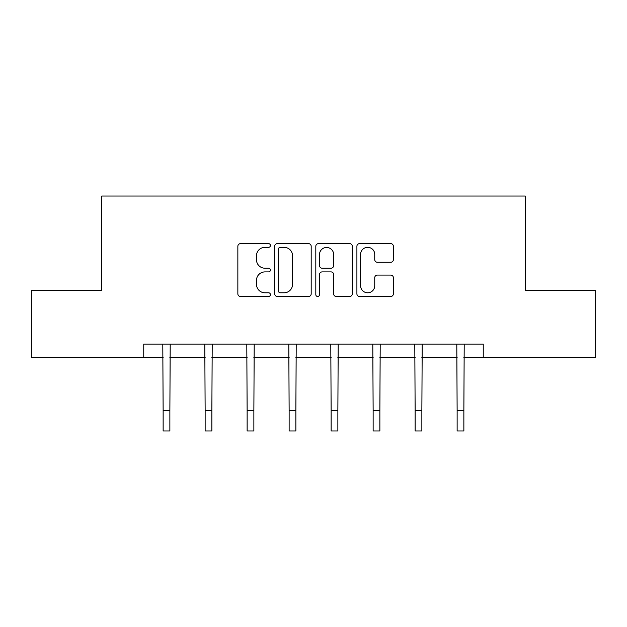 <?xml version="1.0" encoding="UTF-8"?>
<svg xmlns="http://www.w3.org/2000/svg" width="627" height="627" viewBox="0 0 627 627"><rect width="100%" height="100%" fill="white"/><g stroke="black" fill="none" stroke-linecap="round" stroke-linejoin="round"><path stroke-width="0.94" d="M270.425 245.486A1.85 1.85 0 0 0 268.575 243.637L240.494 243.637A2.641 2.641 0 0 0 237.852 246.278L237.852 293.844A2.641 2.641 0 0 0 240.494 296.485L268.575 296.485A1.85 1.85 0 0 0 270.425 294.635A1.85 1.85 0 0 0 268.575 292.785L264.939 292.785A8.457 8.457 0 0 1 256.482 284.329L256.482 280.363A8.457 8.457 0 0 1 264.939 271.906L268.575 271.906A1.85 1.85 0 0 0 270.425 270.057A1.85 1.85 0 0 0 268.575 268.207L264.939 268.207A8.457 8.457 0 0 1 256.482 259.75L256.482 255.792A8.457 8.457 0 0 1 264.939 247.336L268.575 247.336A1.85 1.85 0 0 0 270.425 245.486M390.731 262.266A2.641 2.641 0 0 0 393.372 259.625L393.372 246.278A2.641 2.641 0 0 0 390.731 243.637L359.545 243.637A2.641 2.641 0 0 0 356.904 246.278L356.904 293.844A2.641 2.641 0 0 0 359.545 296.485L390.731 296.485A2.641 2.641 0 0 0 393.372 293.844L393.372 277.722A2.641 2.641 0 0 0 390.731 275.081L377.383 275.081A2.641 2.641 0 0 0 374.742 277.722L374.742 285.716A7.069 7.069 0 0 1 367.673 292.785A7.069 7.069 0 0 1 360.603 285.716L360.603 254.405A7.069 7.069 0 0 1 367.673 247.336A7.069 7.069 0 0 1 374.742 254.405L374.742 259.625A2.641 2.641 0 0 0 377.383 262.266L390.731 262.266M143.755 357.562L31.35 357.562L31.35 290.254L101.754 290.254L101.754 196.024L525.246 196.024L525.246 290.254L595.65 290.254L595.65 357.562L483.245 357.562L483.245 344.098L143.755 344.098L143.755 357.562L163.138 357.562M311.188 246.278A2.641 2.641 0 0 0 308.547 243.637L277.361 243.637A2.641 2.641 0 0 0 274.72 246.278L274.72 293.844A2.641 2.641 0 0 0 277.361 296.485L308.547 296.485A2.641 2.641 0 0 0 311.188 293.844L311.188 246.278M318.453 243.637L349.639 243.637A2.641 2.641 0 0 1 352.28 246.278L352.28 293.844A2.641 2.641 0 0 1 349.639 296.485L336.291 296.485A2.641 2.641 0 0 1 333.65 293.844L333.65 274.555A2.641 2.641 0 0 0 331.009 271.906L322.153 271.906A2.641 2.641 0 0 0 319.511 274.555L319.511 294.635A1.85 1.85 0 0 1 317.662 296.485A1.85 1.85 0 0 1 315.812 294.635L315.812 246.278A2.641 2.641 0 0 1 318.453 243.637M169.87 357.562L205.139 357.562M211.863 357.562L247.132 357.562M253.864 357.562L289.133 357.562M295.866 357.562L331.134 357.562M337.867 357.562L373.136 357.562M379.868 357.562L415.137 357.562M421.861 357.562L457.13 357.562M463.862 357.562L483.245 357.562M280.269 247.336A1.85 1.85 0 0 0 278.419 249.185L278.419 290.936A1.85 1.85 0 0 0 280.269 292.785L284.102 292.785A8.457 8.457 0 0 0 292.558 284.329L292.558 255.792A8.457 8.457 0 0 0 284.102 247.336L280.269 247.336M333.65 254.538A7.069 7.069 0 0 0 326.581 247.469A7.069 7.069 0 0 0 319.511 254.538L319.511 265.566A2.641 2.641 0 0 0 322.153 268.207L331.009 268.207A2.641 2.641 0 0 0 333.65 265.566L333.65 254.538M162.793 344.098L163.138 410.787L169.87 410.787L170.207 344.098M163.138 410.787L163.138 430.976L169.87 430.976L169.87 410.787M204.794 344.098L205.139 410.787L211.863 410.787L212.208 344.098M205.139 410.787L205.139 430.976L211.863 430.976L211.863 410.787M246.795 344.098L247.132 410.787L253.864 410.787L254.209 344.098M247.132 410.787L247.132 430.976L253.864 430.976L253.864 410.787M288.796 344.098L289.133 410.787L295.866 410.787L296.21 344.098M289.133 410.787L289.133 430.976L295.866 430.976L295.866 410.787M330.79 344.098L331.134 410.787L337.867 410.787L338.204 344.098M331.134 410.787L331.134 430.976L337.867 430.976L337.867 410.787M372.791 344.098L373.136 410.787L379.868 410.787L380.205 344.098M373.136 410.787L373.136 430.976L379.868 430.976L379.868 410.787M414.792 344.098L415.137 410.787L421.861 410.787L422.206 344.098M415.137 410.787L415.137 430.976L421.861 430.976L421.861 410.787M456.793 344.098L457.13 410.787L463.862 410.787L464.207 344.098M457.13 410.787L457.13 430.976L463.862 430.976L463.862 410.787"/></g></svg>
